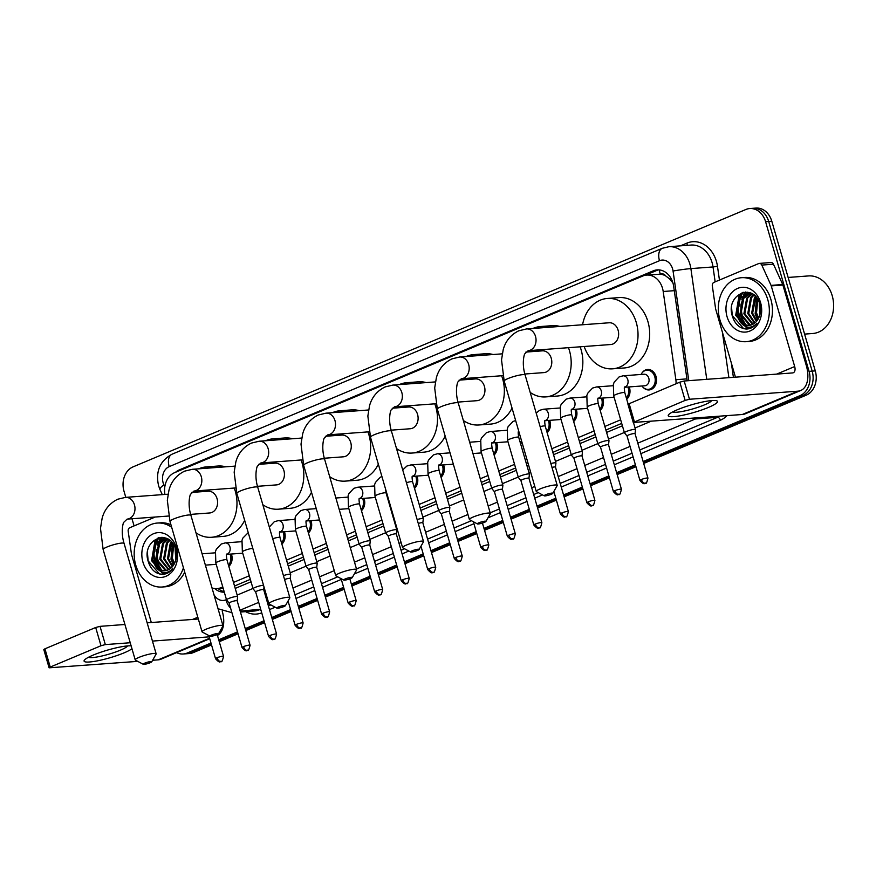<?xml version="1.0" encoding="UTF-8"?>
<svg xmlns="http://www.w3.org/2000/svg" width="876" height="876" viewBox="0 0 876 876"><rect width="100%" height="100%" fill="white"/><g stroke="black" fill="none" stroke-linecap="round" stroke-linejoin="round"><path stroke-width="1.31" d="M629.264 386.918A10.26 8.158 85.7 0 1 629.494 387.63A10.26 8.158 85.7 0 1 626.712 399.281M602.743 398.065A10.26 8.158 85.7 0 1 602.973 398.777A10.26 8.158 85.7 0 1 600.191 410.417M576.211 409.201A10.26 8.158 85.7 0 1 576.441 409.913A10.26 8.158 85.7 0 1 573.67 421.553M549.69 420.349A10.26 8.158 85.7 0 1 549.92 421.049A10.26 8.158 85.7 0 1 547.139 432.7M521.976 442.292A10.26 8.158 85.7 0 1 520.618 443.836M496.637 442.621A10.26 8.158 85.7 0 1 496.867 443.333A10.26 8.158 85.7 0 1 494.086 454.983M443.584 464.904A10.26 8.158 85.7 0 1 443.814 465.616A10.26 8.158 85.7 0 1 441.033 477.267M417.064 476.051A10.26 8.158 85.7 0 1 417.294 476.763A10.26 8.158 85.7 0 1 414.512 488.403M364.011 498.334A10.26 8.158 85.7 0 1 364.241 499.035A10.26 8.158 85.7 0 1 361.459 510.686M310.958 520.607A10.26 8.158 85.7 0 1 311.188 521.319A10.26 8.158 85.7 0 1 308.407 532.969M284.437 531.754A10.26 8.158 85.7 0 1 284.667 532.466A10.26 8.158 85.7 0 1 281.886 544.106M231.384 554.037A10.26 8.158 85.7 0 1 231.614 554.749A10.26 8.158 85.7 0 1 228.833 566.389M642.261 372.629A10.26 8.158 85.7 0 1 647.605 369.475A10.26 8.158 85.7 0 1 656.025 376.494A10.26 8.158 85.7 0 1 649.127 389.94A10.26 8.158 85.7 0 1 643.378 387.608M676.086 383.732A19.239 15.286 -94.3 0 0 675.856 379.702L663.198 291.5A19.239 15.286 -94.3 0 0 662.497 288.237A19.239 15.286 -94.3 0 0 646.707 275.075A19.239 15.286 -94.3 0 0 642.831 276.017L174.576 472.679A19.239 15.286 -94.3 0 0 164.929 494.436M672.91 282.893L669.505 278.809L665.738 275.951A6.417 5.092 -94.3 0 0 660.252 274.089A19.239 11.289 -112.8 0 1 659.354 269.918M660.252 274.089L660 274.199A19.239 15.286 85.7 0 1 665.738 275.951M234.538 586.022L250.339 579.375M287.58 563.739L303.392 557.092M314.112 552.592L327.405 547.018M347.641 538.51L356.444 534.809M367.164 530.308L382.976 523.673M393.685 519.172L394.244 518.942M420.217 508.036L436.029 501.39M446.738 496.889L461.083 490.867M481.329 482.369L489.071 479.106M499.791 474.606L515.603 467.97M526.312 463.47L527.921 462.791M552.844 452.334L568.655 445.687M579.365 441.186L595.176 434.551M605.896 430.05L621.708 423.404M660 274.199L646.707 275.075M212.003 587.927A19.239 15.286 -94.3 0 0 217.095 588.617A19.239 15.286 -94.3 0 0 220.971 587.676L222.778 586.92M233.487 582.42L249.299 575.784M286.54 560.136L302.351 553.501M313.06 549L326.354 543.416M346.6 534.918L355.404 531.217M366.113 526.717L381.925 520.081M392.645 515.581L393.204 515.34M419.166 504.434L434.978 497.798M445.698 493.298L460.042 487.275M480.278 478.767L488.031 475.515M498.751 471.014L514.551 464.379M525.271 459.878L526.881 459.199M551.792 448.731L567.604 442.095M578.324 437.595L594.136 430.948M604.845 426.448L620.657 419.812M687.2 380.786L673.655 286.299A19.239 15.286 -94.3 0 0 672.954 283.047A19.239 15.286 -94.3 0 0 657.153 269.885A19.239 15.286 -94.3 0 0 653.288 270.826L179.273 469.908A19.239 15.286 -94.3 0 0 175.507 472.295M645.24 275.283L656.398 270.596A19.239 15.286 85.7 0 1 658.719 269.874M155.304 561.976A25.656 20.378 85.7 0 1 155.118 544.883A25.656 20.378 85.7 0 0 155.304 561.976M155.775 542.781A25.656 20.378 85.7 0 1 158.085 537.919A25.656 20.378 85.7 0 0 155.775 542.781M739.443 316.641A25.656 20.378 85.7 0 1 739.256 299.537A25.656 20.378 85.7 0 0 739.443 316.641M739.913 297.446A25.656 20.378 85.7 0 1 742.224 292.584A25.656 20.378 85.7 0 0 739.913 297.446M125.783 497.349L123.987 491.162A19.239 15.286 85.7 0 1 133.042 466.875L745.914 209.474A19.239 15.286 85.7 0 1 749.779 208.543A19.239 15.286 85.7 0 1 765.58 221.694L809.063 371.358A19.239 15.286 85.7 0 1 799.996 395.645L643.137 461.532M134.072 525.907L132.002 518.756M210.985 643.039L187.136 653.058A19.239 15.286 85.7 0 1 183.259 653.989A19.239 15.286 85.7 0 1 176.602 652.631M635.396 464.784L616.605 472.679M608.864 475.92L590.085 483.815M582.343 487.067L563.553 494.951M555.822 498.203L537.032 506.098M529.29 509.35L510.5 517.234M502.769 520.486L483.979 528.381M476.237 531.622L457.458 539.517M449.716 542.77L430.926 550.654M423.185 553.906L404.405 561.801M396.664 565.053L377.874 572.937M370.132 576.189L351.353 584.084M343.611 587.336L324.821 595.22M317.09 598.472L298.3 606.367M290.558 609.608L271.768 617.503M264.037 620.755L245.247 628.639M237.506 631.892L218.726 639.787M749.779 208.543L755.999 208.072A19.239 15.286 85.7 0 1 771.8 221.234L815.282 370.898L812.172 371.128A19.239 15.286 85.7 0 1 803.106 395.415L643.411 462.484L803.106 395.415A19.239 15.286 85.7 0 0 812.172 371.128L768.69 221.464L812.172 371.128L809.063 371.358M752.889 208.302A19.239 15.286 85.7 0 1 768.69 221.464A19.239 15.286 85.7 0 0 752.889 208.302M211.543 644.944L193.344 652.587L190.234 652.817A19.239 15.286 85.7 0 1 186.369 653.759A19.239 15.286 85.7 0 0 190.234 652.817L211.258 643.991L190.234 652.817L187.136 653.058M635.669 465.736L616.89 473.631L635.669 465.736M609.148 476.883L590.358 484.767L609.148 476.883M582.617 488.02L563.837 495.915L582.617 488.02M556.096 499.167L537.306 507.051L556.096 499.167M529.575 510.303L510.785 518.198L529.575 510.303M503.043 521.439L484.253 529.334L503.043 521.439M476.522 532.586L457.732 540.47L476.522 532.586M449.99 543.722L431.211 551.617L449.99 543.722M423.469 554.869L404.679 562.753L423.469 554.869M396.938 566.005L378.158 573.9L396.938 566.005M370.417 577.153L351.626 585.037L370.417 577.153M343.885 588.289L325.105 596.184L343.885 588.289M317.364 599.425L298.574 607.32L317.364 599.425M290.843 610.572L272.053 618.456L290.843 610.572M264.311 621.708L245.521 629.603L264.311 621.708M237.79 632.855L219 640.739L237.79 632.855M158.403 561.746A25.656 20.378 85.7 0 1 157.625 547.303A25.656 20.378 85.7 0 0 158.403 561.746M158.37 544.138A25.656 20.378 85.7 0 1 159.651 540.623A25.656 20.378 85.7 0 0 158.37 544.138M160.22 539.43A25.656 20.378 85.7 0 1 161.403 537.349A25.656 20.378 85.7 0 0 160.22 539.43M742.552 316.411A25.656 20.378 85.7 0 1 741.764 301.957A25.656 20.378 85.7 0 0 742.552 316.411M742.509 298.804A25.656 20.378 85.7 0 1 743.801 295.278A25.656 20.378 85.7 0 0 742.509 298.804M744.359 294.095A25.656 20.378 85.7 0 1 745.542 292.015A25.656 20.378 85.7 0 0 744.359 294.095M235.228 588.398L251.04 581.763M288.281 566.115L304.082 559.479M314.802 554.979L328.095 549.394M348.33 540.897L357.134 537.196M367.854 532.696L383.666 526.06M394.375 521.559L394.934 521.319M420.907 510.412L436.719 503.777M447.428 499.276L461.772 493.243M482.019 484.746L489.772 481.493M500.481 476.993L516.293 470.346M527.013 465.846L528.622 465.178M553.533 454.71L569.345 448.074M580.065 443.574L595.866 436.927M606.586 432.426L622.398 425.791M214.73 588.562A19.239 15.286 -94.3 0 0 224.3 592.165M224.146 591.639A19.239 15.286 85.7 0 1 218.08 588.541M743.122 292.332A25.656 20.378 -94.3 0 0 741.118 296.263M740.57 297.73A25.656 20.378 -94.3 0 0 738.983 306.359M158.972 537.667A25.656 20.378 -94.3 0 0 156.979 541.598M156.432 543.065A25.656 20.378 -94.3 0 0 154.844 551.694M815.282 370.898A19.239 15.286 85.7 0 1 806.216 395.185L643.685 463.448M635.954 466.7L617.164 474.584M609.422 477.836L590.643 485.731M582.901 488.983L564.111 496.867M556.37 500.119L537.59 508.014M529.849 511.255L511.058 519.15M503.317 522.403L484.537 530.287M476.796 533.539L458.006 541.434M450.275 544.686L431.485 552.57M423.743 555.822L404.953 563.717M397.222 566.969L378.432 574.853M370.69 578.105L351.911 586M344.169 589.241L325.379 597.136M317.638 600.388L298.858 608.273M291.117 611.525L272.326 619.42M264.585 622.672L245.806 630.556M238.064 633.808L219.274 641.703M193.344 652.587A19.239 15.286 85.7 0 1 189.479 653.529L183.259 653.989M677.323 409.76A25.656 4.008 -16.2 0 1 716.25 400.66A25.656 4.008 -16.2 0 1 708.399 407.439A25.656 4.008 -16.2 0 1 679.743 415.837A25.656 4.008 -16.2 0 1 668.859 414.436A25.656 4.008 -16.2 0 1 677.323 409.76M672.68 411.906A20.531 3.208 163.8 0 0 704.479 404.865A20.531 3.208 163.8 0 0 711.673 400.584M735.457 377.184L715.714 309.228A3.208 2.551 -94.3 0 1 715.593 308.68L712.319 285.861A3.208 2.551 -94.3 0 1 713.951 282.357L758.715 263.556A3.208 2.551 -94.3 0 1 759.361 263.402L771.022 262.537A3.208 2.551 85.7 0 1 773.464 264.213L782.717 284.514A3.208 2.551 85.7 0 1 782.903 285.029L806.336 365.686A25.656 15.056 -112.8 0 1 800.73 390.499A25.656 15.056 -112.8 0 1 797.872 391.178L689.467 399.259L685.131 400.409L679.831 382.155L684.167 381.005L792.561 372.924A6.417 3.767 67.2 0 0 793.284 372.76A6.417 3.767 67.2 0 0 794.685 366.551L771.252 285.894A3.208 2.551 -94.3 0 0 771.055 285.39L761.802 265.078A3.208 2.551 -94.3 0 0 759.361 263.402M800.73 390.499L745.191 413.822A25.656 15.056 -112.8 0 1 742.322 414.501L633.249 422.473L685.131 400.409M633.249 422.473L627.939 404.219L679.831 382.155M788.126 277.451L808.504 275.929A28.864 22.929 85.7 0 1 832.2 295.661A28.864 22.929 85.7 0 1 812.797 333.493L804.595 334.106M719.886 319.751A32.073 25.481 85.7 0 1 741.446 277.714A32.073 25.481 85.7 0 1 767.77 299.636A32.073 25.481 85.7 0 1 746.21 341.684A32.073 25.481 85.7 0 1 719.886 319.751M741.446 277.714L744.556 277.484A32.073 25.481 85.7 0 1 770.88 299.406A32.073 25.481 85.7 0 1 749.319 341.443L746.21 341.684M746.253 329.048C750.425 328.938 753.973 327.076 756.875 323.441C751.148 328.905 745.607 328.456 740.264 322.083A16.031 12.735 85.7 0 0 748.903 325.401A16.031 12.735 85.7 0 0 758.145 319.083C760.653 314.615 761.189 309.655 759.777 304.213C754.094 281.919 725.722 294.161 732.139 315.393C734.592 323.802 739.3 328.358 746.253 329.048L747.064 329.015M760.587 302.658A22.447 17.838 85.7 0 1 750.02 330.986A22.447 17.838 85.7 0 1 727.069 316.74A22.447 17.838 85.7 0 1 737.647 288.401A22.447 17.838 85.7 0 1 760.587 302.658M750.469 293.394L743.779 298.311L740.965 314.046L750.13 324.755L751.148 324.974M749.987 293.329L742.804 298.387L740.001 314.112L749.166 324.821L750.666 325.105M752.385 293.898L747.666 298.015L744.852 313.75L753.097 324.153M751.958 293.712L746.691 298.092L743.888 313.827L752.615 324.405M754.028 295.081L751.542 297.73L748.739 313.466L755.002 322.861M753.601 294.741L750.579 297.807L747.765 313.542L754.532 323.233M755.868 296.865L752.626 313.17L756.875 320.945M755.397 296.351L754.455 297.511L751.652 313.247L756.415 321.503M757.839 299.625L756.514 312.885L758.693 318.065M757.335 298.804L755.539 312.962L758.244 318.908M759.415 303.074L759.996 314.517M751.29 293.296L748.027 293.307L738.917 298.672L736.114 314.407L740.264 322.083M748.52 293.274L739.892 298.596L737.088 314.331L746.253 325.04L749.177 325.368M752.166 293.767L748.027 293.307M759.996 305.056L760.379 312.502M756.612 297.785L755.134 313.882L757.652 319.882M742.651 292.453L738.983 296.197L735.709 315.327L746.998 328.347L749.024 328.708M759.251 302.614L759.897 314.9M756.897 298.179L755.616 313.849L757.915 319.466M747.086 292.069L744.907 293.986M744.337 294.621L743.352 295.88L740.078 315.01L745.804 324.908M743.308 292.288L739.464 296.165L736.19 315.294L747.48 328.314L749.265 328.653M731.602 307.947L732.303 315.59L743.593 328.599L747.305 328.993M545.77 494.699A4.489 0.701 163.8 0 0 544.27 495.838A4.489 0.701 163.8 0 0 551.212 494.294A4.489 0.701 163.8 0 0 552.778 493.374A4.489 0.701 163.8 0 0 550.566 493.276A4.489 0.701 163.8 0 0 545.77 494.699M544.27 495.838L536.462 491.677A10.906 1.708 -16.2 0 1 536.254 491.458A10.906 1.708 -16.2 0 1 540.12 488.907A10.906 1.708 -16.2 0 1 551.015 485.589A10.906 1.708 -16.2 0 1 557.202 485.37A10.906 1.708 -16.2 0 1 557.136 485.665L552.778 493.374M526.553 328.938A10.906 8.661 -94.3 0 1 535.51 336.384A10.906 8.661 -94.3 0 1 530.374 350.148A10.906 8.661 -94.3 0 1 528.173 350.685L610.78 344.52A10.906 8.661 -94.3 0 0 618.106 330.23A10.906 8.661 -94.3 0 0 609.148 322.773L526.553 328.938L518.844 330.778C507.719 336.11 504.324 345.374 503.185 349.765L501.532 359.916L504.193 381.093L536.254 491.458M582.573 324.755A35.281 28.021 85.7 0 1 607.342 298.464A35.281 28.021 85.7 0 1 636.294 322.587A35.281 28.021 85.7 0 1 612.587 368.829A35.281 28.021 85.7 0 1 584.193 346.502M607.342 298.464L618.993 297.599A35.281 28.021 85.7 0 1 647.955 321.722A35.281 28.021 85.7 0 1 624.249 367.964L612.587 368.829M478.931 522.775A4.489 0.701 163.8 0 0 477.42 523.914A4.489 0.701 163.8 0 0 484.373 522.37A4.489 0.701 163.8 0 0 485.939 521.439A4.489 0.701 163.8 0 0 483.727 521.351A4.489 0.701 163.8 0 0 478.931 522.775M477.42 523.914L469.624 519.753A10.906 1.708 -16.2 0 1 469.416 519.534A10.906 1.708 -16.2 0 1 473.281 516.982A10.906 1.708 -16.2 0 1 484.176 513.654A10.906 1.708 -16.2 0 1 490.352 513.445A10.906 1.708 -16.2 0 1 490.297 513.741L485.939 521.439M524.855 374.019L543.93 372.596A10.906 8.661 -94.3 0 0 551.267 358.306A10.906 8.661 -94.3 0 0 542.31 350.849L525.885 352.075M532.947 328.456A35.281 28.021 85.7 0 1 540.503 326.54A35.281 28.021 85.7 0 1 548.256 327.317M568.469 347.673A35.281 28.021 85.7 0 1 569.455 350.663A35.281 28.021 85.7 0 1 545.748 396.905A35.281 28.021 85.7 0 1 530.188 392.426M540.503 326.54L552.154 325.675A35.281 28.021 85.7 0 1 559.917 326.441M580.12 346.808A35.281 28.021 85.7 0 1 581.117 349.787A35.281 28.021 85.7 0 1 557.399 396.029L545.748 396.905M412.092 550.851A4.489 0.701 163.8 0 0 410.581 551.99A4.489 0.701 163.8 0 0 417.534 550.446A4.489 0.701 163.8 0 0 419.1 549.515A4.489 0.701 163.8 0 0 416.888 549.416A4.489 0.701 163.8 0 0 412.092 550.851M410.581 551.99L402.774 547.828A10.906 1.708 -16.2 0 1 402.577 547.61A10.906 1.708 -16.2 0 1 406.442 545.058A10.906 1.708 -16.2 0 1 417.337 541.729A10.906 1.708 -16.2 0 1 423.513 541.521A10.906 1.708 -16.2 0 1 423.458 541.817L419.1 549.515M458.017 402.095L477.091 400.671A10.906 8.661 -94.3 0 0 484.417 386.371A10.906 8.661 -94.3 0 0 475.471 378.925L459.046 380.14M466.098 356.532A35.281 28.021 85.7 0 1 473.664 354.616A35.281 28.021 85.7 0 1 481.417 355.393M501.63 375.749A35.281 28.021 85.7 0 1 502.616 378.739A35.281 28.021 85.7 0 1 478.909 424.98A35.281 28.021 85.7 0 1 463.349 420.502M473.664 354.616L485.315 353.74A35.281 28.021 85.7 0 1 493.068 354.517M512.022 408.052A35.281 28.021 85.7 0 1 490.56 424.104L478.909 424.98M345.254 578.927A4.489 0.701 163.8 0 0 343.742 580.065A4.489 0.701 163.8 0 0 350.685 578.521A4.489 0.701 163.8 0 0 352.261 577.591A4.489 0.701 163.8 0 0 350.039 577.492A4.489 0.701 163.8 0 0 345.254 578.927M343.742 580.065L335.935 575.893A10.906 1.708 -16.2 0 1 335.727 575.674A10.906 1.708 -16.2 0 1 339.592 573.123A10.906 1.708 -16.2 0 1 350.499 569.805A10.906 1.708 -16.2 0 1 356.674 569.597A10.906 1.708 -16.2 0 1 356.62 569.893L352.261 577.591M391.178 430.16L410.253 428.747A10.906 8.661 -94.3 0 0 417.578 414.447A10.906 8.661 -94.3 0 0 408.632 406.99L392.207 408.216M399.259 384.608A35.281 28.021 85.7 0 1 406.814 382.692A35.281 28.021 85.7 0 1 414.578 383.458M434.792 403.825A35.281 28.021 85.7 0 1 435.777 406.803A35.281 28.021 85.7 0 1 412.059 453.045A35.281 28.021 85.7 0 1 396.51 448.567M406.814 382.692L418.476 381.816A35.281 28.021 85.7 0 1 426.229 382.593M445.183 436.128A35.281 28.021 85.7 0 1 423.721 452.18L412.059 453.045M278.404 606.991A4.489 0.701 163.8 0 0 276.904 608.141A4.489 0.701 163.8 0 0 283.846 606.586A4.489 0.701 163.8 0 0 285.412 605.666A4.489 0.701 163.8 0 0 283.2 605.568A4.489 0.701 163.8 0 0 278.404 606.991M276.904 608.141L269.096 603.969A10.906 1.708 -16.2 0 1 268.888 603.75A10.906 1.708 -16.2 0 1 272.754 601.199A10.906 1.708 -16.2 0 1 283.649 597.881A10.906 1.708 -16.2 0 1 289.836 597.662A10.906 1.708 -16.2 0 1 289.781 597.958L285.412 605.666M324.328 458.236L343.414 456.812A10.906 8.661 -94.3 0 0 350.739 442.522A10.906 8.661 -94.3 0 0 341.793 435.065L325.357 436.292M332.42 412.673A35.281 28.021 85.7 0 1 339.976 410.756A35.281 28.021 85.7 0 1 347.739 411.534M367.942 431.901A35.281 28.021 85.7 0 1 368.938 434.879A35.281 28.021 85.7 0 1 345.221 481.121A35.281 28.021 85.7 0 1 329.672 476.643M339.976 410.756L351.637 409.891A35.281 28.021 85.7 0 1 359.39 410.669M378.344 464.203A35.281 28.021 85.7 0 1 356.882 480.256L345.221 481.121M211.565 635.067A4.489 0.701 163.8 0 0 210.065 636.206A4.489 0.701 163.8 0 0 217.007 634.662A4.489 0.701 163.8 0 0 218.573 633.731A4.489 0.701 163.8 0 0 216.361 633.644A4.489 0.701 163.8 0 0 211.565 635.067M210.065 636.206L202.257 632.045A10.906 1.708 -16.2 0 1 202.049 631.826A10.906 1.708 -16.2 0 1 205.915 629.275A10.906 1.708 -16.2 0 1 216.81 625.946A10.906 1.708 -16.2 0 1 222.986 625.738A10.906 1.708 -16.2 0 1 222.931 626.033L218.573 633.731M257.489 486.311L276.575 484.888A10.906 8.661 -94.3 0 0 283.901 470.598A10.906 8.661 -94.3 0 0 274.944 463.141L258.519 464.368M265.581 440.748A35.281 28.021 85.7 0 1 273.137 438.832A35.281 28.021 85.7 0 1 280.889 439.61M301.103 459.966A35.281 28.021 85.7 0 1 302.089 462.955A35.281 28.021 85.7 0 1 278.382 509.197A35.281 28.021 85.7 0 1 262.833 504.718M273.137 438.832L284.788 437.967A35.281 28.021 85.7 0 1 292.551 438.734M311.495 492.279A35.281 28.021 85.7 0 1 290.033 508.321L278.382 509.197M144.726 663.143A4.489 0.701 163.8 0 0 143.215 664.282A4.489 0.701 163.8 0 0 150.168 662.738A4.489 0.701 163.8 0 0 151.734 661.807A4.489 0.701 163.8 0 0 149.522 661.708A4.489 0.701 163.8 0 0 144.726 663.143M143.215 664.282L135.419 660.121A10.906 1.708 -16.2 0 1 135.211 659.902A10.906 1.708 -16.2 0 1 139.076 657.35A10.906 1.708 -16.2 0 1 149.971 654.022A10.906 1.708 -16.2 0 1 156.147 653.814A10.906 1.708 -16.2 0 1 156.092 654.109L151.734 661.807M190.65 514.387L209.725 512.964A10.906 8.661 -94.3 0 0 217.062 498.663A10.906 8.661 -94.3 0 0 208.105 491.217L191.68 492.432M198.743 468.824A35.281 28.021 85.7 0 1 206.298 466.908A35.281 28.021 85.7 0 1 214.051 467.685M234.264 488.041A35.281 28.021 85.7 0 1 235.25 491.031A35.281 28.021 85.7 0 1 211.543 537.273A35.281 28.021 85.7 0 1 195.983 532.794M206.298 466.908L217.949 466.032A35.281 28.021 85.7 0 1 225.712 466.809M244.656 520.355A35.281 28.021 85.7 0 1 223.194 536.397L211.543 537.273M624.391 387.181L624.697 386.951C624.139 386.831 624.183 388.747 624.807 392.7A5.771 0.898 163.8 0 0 623.57 392.503A5.771 0.898 163.8 0 0 615.5 394.682A5.771 0.898 163.8 0 0 613.715 395.919L613.364 384.334L614.185 382.144L619.113 376.921L623.066 375.804L644.046 374.238A5.771 4.588 85.7 0 1 648.788 378.191A5.771 4.588 85.7 0 1 644.911 385.758L624.544 387.269M635.527 429.634A5.771 0.898 163.8 0 0 635.516 429.569A5.771 0.898 163.8 0 0 634.279 429.371A5.771 0.898 163.8 0 0 628.004 430.861A5.771 0.898 163.8 0 0 624.435 432.788A5.771 0.898 163.8 0 0 624.457 432.843L627.041 436.018A4.172 0.646 163.8 0 1 627.03 435.996A4.172 0.646 163.8 0 1 628.508 435.022A4.172 0.646 163.8 0 1 634.147 433.521A4.172 0.646 163.8 0 1 635.034 433.664L635.527 429.634M641.057 374.468A9.625 7.643 85.7 0 1 646.871 370.176A9.625 7.643 85.7 0 1 654.766 376.746A9.625 7.643 85.7 0 1 648.306 389.36A9.625 7.643 85.7 0 1 641.922 385.977M635.045 433.708A4.172 0.646 163.8 0 0 635.034 433.664L647.955 478.143A4.172 0.646 163.8 0 0 645.601 478.219A4.172 0.646 163.8 0 0 641.429 479.49A4.172 0.646 163.8 0 0 639.951 480.464L627.03 435.996M621.434 489.279C620.35 493.714 619.551 495.389 619.047 494.294A4.172 2.442 67.2 0 1 618.576 494.403A4.172 2.442 -112.8 0 1 614.908 490.637A4.172 0.646 163.8 0 1 619.069 489.366A4.172 0.646 163.8 0 1 621.434 489.279L608.513 444.811A4.172 0.646 163.8 0 1 608.513 444.855L608.995 440.77A5.771 0.898 163.8 0 0 608.995 440.716A5.771 0.898 163.8 0 0 607.758 440.508A5.771 0.898 163.8 0 0 601.473 442.008A5.771 0.898 163.8 0 0 597.903 443.935A5.771 0.898 163.8 0 0 597.936 443.99L600.509 447.154A4.172 0.646 163.8 0 0 600.531 447.176M627.95 387.017A9.625 7.643 85.7 0 1 628.245 387.893A9.625 7.643 85.7 0 1 626.362 398.065M608.513 444.811A4.172 0.646 163.8 0 0 607.626 444.669A4.172 0.646 163.8 0 0 601.987 446.158A4.172 0.646 163.8 0 0 600.509 447.132L613.43 491.611C618.708 497.612 618.171 493.308 619.047 494.294M582.474 451.906A5.771 0.898 163.8 0 0 582.463 451.852A5.771 0.898 163.8 0 0 581.237 451.655A5.771 0.898 163.8 0 0 574.952 453.144A5.771 0.898 163.8 0 0 571.382 455.071A5.771 0.898 163.8 0 0 571.404 455.126L573.988 458.301A4.172 0.646 163.8 0 1 573.977 458.279A4.172 0.646 163.8 0 1 575.455 457.305A4.172 0.646 163.8 0 1 581.095 455.805A4.172 0.646 163.8 0 1 581.982 455.947L582.474 451.906M601.429 398.164A9.625 7.643 85.7 0 1 601.713 399.029A9.625 7.643 85.7 0 1 599.841 409.201M581.992 455.991A4.172 0.646 163.8 0 0 581.982 455.947L594.913 500.426A4.172 0.646 163.8 0 0 592.548 500.503A4.172 0.646 163.8 0 0 588.376 501.773A4.172 0.646 163.8 0 0 586.898 502.747L573.977 458.279M555.472 467.105L555.942 463.054A5.771 0.898 163.8 0 0 555.942 462.988A5.771 0.898 163.8 0 0 554.705 462.791A5.771 0.898 163.8 0 0 550.851 463.535M574.897 409.3A9.625 7.643 85.7 0 1 575.193 410.176A9.625 7.643 85.7 0 1 573.309 420.349M555.461 467.138A4.172 0.646 163.8 0 0 555.461 467.094A4.172 0.646 163.8 0 0 554.574 466.941A4.172 0.646 163.8 0 0 551.99 467.434M529.422 474.19A5.771 0.898 163.8 0 0 529.411 474.135A5.771 0.898 163.8 0 0 528.184 473.938A5.771 0.898 163.8 0 0 521.899 475.427A5.771 0.898 163.8 0 0 518.329 477.354A5.771 0.898 163.8 0 0 518.351 477.409L520.935 480.574A4.172 0.646 163.8 0 1 520.924 480.552A4.172 0.646 163.8 0 1 522.403 479.577A4.172 0.646 163.8 0 1 528.042 478.088A4.172 0.646 163.8 0 1 528.94 478.23L529.422 474.19M548.376 420.447A9.625 7.643 85.7 0 1 548.661 421.312A9.625 7.643 85.7 0 1 546.788 431.485M528.94 478.274A4.172 0.646 163.8 0 0 528.94 478.23L541.861 522.709A4.172 0.646 163.8 0 0 539.496 522.786A4.172 0.646 163.8 0 0 535.324 524.056A4.172 0.646 163.8 0 0 533.845 525.031L520.924 480.552M502.419 489.388L502.89 485.337A5.771 0.898 163.8 0 0 502.89 485.271A5.771 0.898 163.8 0 0 501.652 485.074A5.771 0.898 163.8 0 0 495.367 486.563A5.771 0.898 163.8 0 0 491.797 488.49A5.771 0.898 163.8 0 0 491.83 488.545L494.403 491.721A4.172 0.646 163.8 0 0 494.425 491.732M502.408 489.41A4.172 0.646 163.8 0 0 502.408 489.366A4.172 0.646 163.8 0 0 501.521 489.224A4.172 0.646 163.8 0 0 495.882 490.724A4.172 0.646 163.8 0 0 494.403 491.699L507.324 536.178C512.602 542.167 512.066 537.864 512.942 538.85A4.172 2.442 67.2 0 1 512.471 538.959A4.172 2.442 -112.8 0 1 508.803 535.192A4.172 0.646 163.8 0 0 507.324 536.178M521.516 440.716A9.625 7.643 85.7 0 1 520.256 442.621M495.323 442.719A9.625 7.643 85.7 0 1 495.608 443.595A9.625 7.643 85.7 0 1 493.735 453.768M462.276 556.129C461.192 560.563 460.393 562.228 459.889 561.133A4.172 2.442 67.2 0 1 459.429 561.242A4.172 2.442 -112.8 0 1 455.75 557.475A4.172 0.646 163.8 0 1 459.922 556.205A4.172 0.646 163.8 0 1 462.276 556.129L449.355 511.65A4.172 0.646 163.8 0 1 449.366 511.693L449.837 507.62A5.771 0.898 163.8 0 0 449.837 507.554A5.771 0.898 163.8 0 0 448.6 507.357A5.771 0.898 163.8 0 0 442.325 508.846A5.771 0.898 163.8 0 0 438.756 510.774A5.771 0.898 163.8 0 0 438.777 510.828L441.362 514.004A4.172 0.646 163.8 0 0 441.373 514.015M449.355 511.65A4.172 0.646 163.8 0 0 448.468 511.507A4.172 0.646 163.8 0 0 442.829 513.007A4.172 0.646 163.8 0 0 441.351 513.982L454.272 558.45C459.55 564.451 459.013 560.147 459.889 561.133M422.834 522.841A4.172 0.646 163.8 0 0 422.834 522.797L423.316 518.756A5.771 0.898 163.8 0 0 423.316 518.691A5.771 0.898 163.8 0 0 422.079 518.493A5.771 0.898 163.8 0 0 417.129 519.556M442.27 465.003A9.625 7.643 85.7 0 1 442.566 465.879A9.625 7.643 85.7 0 1 440.683 476.051M435.755 567.265C434.671 571.7 433.872 573.364 433.368 572.28A4.172 2.442 67.2 0 1 432.897 572.389A4.172 2.442 -112.8 0 1 429.229 568.623A4.172 0.646 163.8 0 1 433.39 567.352A4.172 0.646 163.8 0 1 435.755 567.265L422.834 522.797A4.172 0.646 163.8 0 0 421.936 522.654A4.172 0.646 163.8 0 0 418.268 523.443M409.223 578.412C408.139 582.836 407.34 584.511 406.836 583.416A4.172 2.442 67.2 0 1 406.376 583.525A4.172 2.442 -112.8 0 1 402.697 579.759A4.172 0.646 163.8 0 1 406.869 578.488A4.172 0.646 163.8 0 1 409.223 578.412L396.302 533.933A4.172 0.646 163.8 0 1 396.313 533.977L396.795 529.892A5.771 0.898 163.8 0 0 396.784 529.838A5.771 0.898 163.8 0 0 395.547 529.641A5.771 0.898 163.8 0 0 389.272 531.13A5.771 0.898 163.8 0 0 385.703 533.057A5.771 0.898 163.8 0 0 385.725 533.112L388.309 536.276A4.172 0.646 163.8 0 0 388.32 536.298M415.75 476.15A9.625 7.643 85.7 0 1 416.034 477.015A9.625 7.643 85.7 0 1 414.162 487.187M396.302 533.933A4.172 0.646 163.8 0 0 395.415 533.791A4.172 0.646 163.8 0 0 389.776 535.291A4.172 0.646 163.8 0 0 388.298 536.265L401.219 580.733C406.497 586.734 405.96 582.43 406.836 583.416M370.263 541.039A5.771 0.898 163.8 0 0 370.263 540.974A5.771 0.898 163.8 0 0 369.026 540.777A5.771 0.898 163.8 0 0 362.741 542.266A5.771 0.898 163.8 0 0 359.171 544.193A5.771 0.898 163.8 0 0 359.204 544.248L361.777 547.423A4.172 0.646 163.8 0 1 361.777 547.401A4.172 0.646 163.8 0 1 363.255 546.427A4.172 0.646 163.8 0 1 368.895 544.927A4.172 0.646 163.8 0 1 369.781 545.08L370.263 541.039M369.781 545.124A4.172 0.646 163.8 0 0 369.781 545.08L382.702 589.548A4.172 0.646 163.8 0 0 380.337 589.636A4.172 0.646 163.8 0 0 376.176 590.906A4.172 0.646 163.8 0 0 374.698 591.88L361.777 547.401M388.09 497.754A9.625 7.643 85.7 0 1 387.63 498.334M362.697 498.422A9.625 7.643 85.7 0 1 362.982 499.298A9.625 7.643 85.7 0 1 361.109 509.471M317.211 563.323A5.771 0.898 163.8 0 0 317.211 563.257A5.771 0.898 163.8 0 0 315.973 563.06A5.771 0.898 163.8 0 0 309.688 564.549A5.771 0.898 163.8 0 0 306.118 566.476A5.771 0.898 163.8 0 0 306.151 566.531L308.724 569.707A4.172 0.646 163.8 0 1 308.724 569.685A4.172 0.646 163.8 0 1 310.203 568.71A4.172 0.646 163.8 0 1 315.842 567.21A4.172 0.646 163.8 0 1 316.729 567.352A4.172 0.646 163.8 0 0 316.729 567.352L317.211 563.323M303.129 622.967C302.034 627.402 301.245 629.077 300.731 627.982A4.172 2.442 67.2 0 1 300.271 628.092A4.172 2.442 -112.8 0 1 296.592 624.325A4.172 0.646 163.8 0 1 300.764 623.055A4.172 0.646 163.8 0 1 303.129 622.967L290.208 578.499A4.172 0.646 163.8 0 1 290.208 578.543L290.69 574.459A5.771 0.898 163.8 0 0 290.679 574.404A5.771 0.898 163.8 0 0 289.452 574.196A5.771 0.898 163.8 0 0 283.419 575.609M309.644 520.705A9.625 7.643 85.7 0 1 309.929 521.581A9.625 7.643 85.7 0 1 308.056 531.754M290.208 578.499A4.172 0.646 163.8 0 0 289.31 578.357A4.172 0.646 163.8 0 0 284.558 579.507M263.534 585.321A5.771 0.898 163.8 0 0 262.92 585.343A5.771 0.898 163.8 0 0 256.635 586.832A5.771 0.898 163.8 0 0 253.065 588.76A5.771 0.898 163.8 0 0 253.098 588.814L255.672 591.99A4.172 0.646 163.8 0 1 255.672 591.968A4.172 0.646 163.8 0 1 257.15 590.993A4.172 0.646 163.8 0 1 262.789 589.493A4.172 0.646 163.8 0 1 263.676 589.636A4.172 0.646 163.8 0 0 263.676 589.636L264.005 586.942M283.112 531.852A9.625 7.643 85.7 0 1 283.408 532.717A9.625 7.643 85.7 0 1 281.525 542.89M250.076 645.251C248.981 649.685 248.193 651.35 247.689 650.266A4.172 2.442 67.2 0 1 247.218 650.375A4.172 2.442 -112.8 0 1 243.539 646.608A4.172 0.646 163.8 0 1 247.711 645.338A4.172 0.646 163.8 0 1 250.076 645.251L237.155 600.783A4.172 0.646 163.8 0 1 237.155 600.827L237.637 596.742A5.771 0.898 163.8 0 0 237.626 596.676A5.771 0.898 163.8 0 0 236.4 596.479A5.771 0.898 163.8 0 0 230.114 597.969A5.771 0.898 163.8 0 0 226.545 599.907A5.771 0.898 163.8 0 0 226.577 599.95L229.151 603.126A4.172 0.646 163.8 0 0 229.162 603.148M237.155 600.783A4.172 0.646 163.8 0 0 236.257 600.64A4.172 0.646 163.8 0 0 230.618 602.13A4.172 0.646 163.8 0 0 229.14 603.104L242.061 647.583C247.35 653.584 246.813 649.269 247.689 650.266M230.059 554.136A9.625 7.643 85.7 0 1 230.355 555.001A9.625 7.643 85.7 0 1 228.483 565.173M131.969 648.755A25.656 4.008 -16.2 0 1 124.261 652.784A25.656 4.008 -16.2 0 1 95.604 661.183A25.656 4.008 -16.2 0 1 84.72 659.77A25.656 4.008 -16.2 0 1 93.174 655.095A25.656 4.008 -16.2 0 1 131.126 645.864M88.542 657.252A20.531 3.208 163.8 0 0 120.33 650.2A20.531 3.208 163.8 0 0 127.524 645.919M151.307 622.518L131.564 554.563A3.208 2.551 -94.3 0 1 131.455 554.015L128.181 531.206A3.208 2.551 -94.3 0 1 129.801 527.702L155.216 517.026M222.208 611.043A25.656 15.056 -112.8 0 1 217.456 635.418M209.725 638.713L161.053 659.157A25.656 15.056 -112.8 0 1 158.184 659.847L152.61 660.263M209.189 636.852L152.457 641.09M130.228 642.743L105.328 644.594L100.992 645.743L95.692 627.501L100.028 626.351L124.918 624.489M50.239 667.063L49.1 667.819L43.8 649.565L44.939 648.809L50.239 667.063L100.992 645.743M49.1 667.819L137.751 661.369M44.939 648.809L95.692 627.501M147.146 622.836L198.326 619.014M183.434 567.768A32.073 25.481 85.7 0 1 162.071 587.019A32.073 25.481 85.7 0 1 135.747 565.086A32.073 25.481 85.7 0 1 157.308 523.049A32.073 25.481 85.7 0 1 171.674 527.286M157.308 523.049L160.407 522.819A32.073 25.481 85.7 0 1 170.962 524.823M162.115 574.393C166.287 574.284 169.824 572.411 172.736 568.787C167.009 574.251 161.469 573.791 156.125 567.418A16.031 12.735 85.7 0 0 164.765 570.736A16.031 12.735 85.7 0 0 173.995 564.418C176.503 559.95 177.051 555.001 175.627 549.548C169.955 527.253 141.584 539.506 148 560.728C150.453 569.148 155.151 573.692 162.115 574.393L162.925 574.36M176.448 547.993A22.447 17.838 85.7 0 1 165.871 576.331A22.447 17.838 85.7 0 1 142.93 562.074A22.447 17.838 85.7 0 1 153.497 533.736A22.447 17.838 85.7 0 1 176.448 547.993M166.331 538.729L159.629 543.646L156.826 559.381L165.991 570.09L167.009 570.309M165.838 538.663L158.666 543.722L155.862 559.457L165.016 570.167L166.517 570.451M168.247 539.233L163.516 543.361L160.713 559.096L168.948 569.499M167.82 539.047L162.553 543.427L159.739 559.162L168.466 569.739M169.889 540.415L167.404 543.065L164.6 558.8L170.864 568.206M169.451 540.076L166.429 543.142L163.626 558.877L170.382 568.579M171.729 542.211L168.488 558.516L172.736 566.29M171.247 541.697L170.316 542.846L167.513 558.581L172.265 566.838M173.689 544.96L172.364 558.22L174.554 563.41M173.185 544.138L171.4 558.297L174.105 564.253M175.277 548.409L175.846 559.852M167.141 538.63L163.889 538.641L154.778 544.007L151.975 559.742L156.125 567.418M164.37 538.62L155.753 543.941L152.939 559.676L162.104 570.375L165.038 570.714M168.028 539.101L163.889 538.641M175.846 550.391L176.229 557.848M184.716 572.148A32.073 25.481 85.7 0 1 165.181 586.789L162.071 587.019M172.473 543.12L170.995 559.216L173.514 565.217M162.564 537.371L160.034 539.627M159.279 540.514L155.446 560.377L160.79 569.915M164.535 572.565L166.823 573.419M158.501 537.787L154.844 541.543L151.57 560.673L162.859 573.681L164.874 574.054M175.112 547.949L175.748 560.235M172.758 543.514L171.477 559.184L173.776 564.812M162.947 537.415L160.768 539.331M160.198 539.966L159.213 541.215L155.939 560.344L161.666 570.243M159.169 537.623L155.326 541.499L152.052 560.629L163.341 573.649L165.126 573.988M147.464 553.282L148.164 560.925L159.454 573.933L163.155 574.338M674.279 290.668L663.198 291.5M669.505 278.809A19.239 0.996 -8.2 0 1 671.104 278.546M686.937 378.881L675.856 379.702M222.953 587.533L220.971 587.676M656.398 270.596L653.288 270.826M688.788 380.666L673.064 271.034A12.833 10.194 -94.3 0 0 672.593 268.855A12.833 10.194 -94.3 0 0 659.486 260.709L169.188 466.634A12.833 10.194 -94.3 0 0 163.144 482.829A12.833 10.194 -94.3 0 0 163.911 484.877L164.808 486.87M668.881 246.714A25.656 20.378 85.7 0 1 689.938 264.256A25.656 20.378 85.7 0 1 690.879 268.603L713.02 266.95A25.656 20.378 -94.3 0 0 712.089 262.603A25.656 20.378 -94.3 0 0 691.033 245.061L668.881 246.714L662.289 248.302A12.833 7.534 67.2 0 0 659.486 260.709M662.289 248.302L171.992 454.228C159.881 460.962 155.413 471.485 158.6 485.83L160.001 489.618A12.833 3.285 -24.5 0 1 163.911 484.877M680.433 245.849L686.926 243.123A3.208 1.883 -112.8 0 1 686.959 245.368M686.926 243.123A28.864 22.929 85.7 0 1 716.426 261.453A28.864 22.929 85.7 0 1 717.477 266.348L719.448 280.057M731.351 363.047L733.398 377.337M727.102 415.64A28.864 22.929 85.7 0 1 720.379 420.217L640.838 453.626M633.096 456.878L614.306 464.762M606.575 468.014L587.785 475.909M580.043 479.15L561.264 487.045M542.529 494.918L534.732 498.181M526.991 501.433L508.211 509.328M500.47 512.58L487.998 517.815M473.938 523.717L455.159 531.612M447.417 534.864L428.627 542.748M408.84 551.059L402.106 553.895M394.364 557.136L375.574 565.031M367.843 568.283L354.309 573.966M341.311 579.419L322.532 587.314M314.791 590.566L296 598.45M288.259 601.702L287.47 602.042M275.163 607.21L269.479 609.597M261.738 612.839A28.864 22.929 85.7 0 1 245.641 611.656M799.996 395.645L806.216 395.185M765.58 221.694L771.8 221.234M697.635 417.841A25.656 20.378 85.7 0 1 695.402 418.969L717.553 417.315A25.656 20.378 -94.3 0 0 719.787 416.188M673.064 271.034A12.833 0.668 -8.2 0 1 690.879 268.603L706.757 379.319M728.898 377.676L722.382 332.179M715.155 281.853L713.02 266.95L717.477 266.348M240.177 611.196L260.676 609.203M240.429 612.039L254.171 611.021A25.656 20.378 -94.3 0 0 259.34 609.773A3.208 1.883 -112.8 0 1 261.125 610.725M692.128 418.246A12.833 7.534 67.2 0 0 695.402 418.969L637.794 443.168M630.063 446.421L611.273 454.305M603.531 457.557L584.752 465.452M577.01 468.693L558.22 476.588M534.787 486.432L531.699 487.724M523.957 490.976L505.167 498.871M497.426 502.123L488.195 506M467.948 514.497L452.115 521.154M444.384 524.406L425.594 532.29M401.109 542.572L399.062 543.438M391.331 546.679L372.541 554.574M364.799 557.826L354.506 562.151M334.271 570.648L319.488 576.857M311.746 580.109L292.967 587.993M267.432 598.724L266.435 599.14M258.694 602.381L239.914 610.276M268.417 605.951L270.881 604.922M294.938 594.815L313.728 586.92M321.47 583.668L337.72 576.846M356.488 568.962L366.781 564.637M374.523 561.396L393.313 553.501M401.044 550.248L404.559 548.77M427.576 539.112L446.355 531.217M454.096 527.965L471.397 520.705M490.177 512.821L499.408 508.934M507.149 505.682L525.939 497.798M533.681 494.546L538.236 492.63M560.202 483.41L578.992 475.515M586.723 472.263L605.513 464.379M613.255 461.126L632.045 453.231M639.776 449.979L717.553 417.315A3.208 1.883 -112.8 0 1 720.379 420.217M213.919 594.53A12.833 10.194 -94.3 0 0 225.888 599.83L226.457 599.589M237.166 595.089L252.978 588.453M290.219 572.805L306.031 566.17M316.751 561.669L330.044 556.085M350.28 547.588L359.083 543.886M369.803 539.386L385.604 532.75M396.324 528.25L396.883 528.009M422.845 517.103L438.657 510.467M449.377 505.967L463.722 499.944M483.957 491.436L491.71 488.184M502.43 483.683L518.242 477.048M528.951 472.547L530.56 471.868M555.483 461.4L571.283 454.764M582.003 450.264L597.815 443.617M608.535 439.117L624.336 432.481M635.056 427.981L650.912 421.323M225.888 599.83A12.833 7.534 67.2 0 0 230.64 608.24M171.992 454.228A12.833 7.534 67.2 0 0 169.188 466.634M181.595 469.733L179.273 469.908M742.322 414.501L797.872 391.178M629.077 403.475L634.377 421.728M776.683 374.107L794.685 366.551M782.903 285.029L771.252 285.894M684.167 381.005L689.467 399.259M771.055 285.39L782.717 284.514M773.464 264.213L761.802 265.078M742.158 316.433A25.656 20.378 85.7 0 1 741.096 303.939M741.83 299.888A25.656 20.378 85.7 0 1 742.903 296.526M743.801 294.467A25.656 20.378 85.7 0 1 745.158 292.026M528.173 350.685L524.855 353.827C524.308 353.685 521.548 363.485 525.129 375.005A10.906 1.708 163.8 0 0 518.953 375.224A10.906 1.708 163.8 0 0 508.058 378.541A10.906 1.708 163.8 0 0 504.193 381.093M502.835 375.662L461.334 378.75A10.906 8.661 -94.3 0 0 463.535 378.224A10.906 8.661 -94.3 0 0 468.66 364.46A10.906 8.661 -94.3 0 0 459.714 357.003L452.005 358.853C440.88 364.186 437.485 373.45 436.347 377.841L434.693 387.991L437.343 409.169L469.416 519.534M461.334 378.75L458.017 381.892C457.469 381.761 454.699 391.561 458.29 403.08A10.906 1.708 163.8 0 0 452.115 403.288A10.906 1.708 163.8 0 0 441.219 406.617A10.906 1.708 163.8 0 0 437.343 409.169M435.996 403.737L394.496 406.825A10.906 8.661 -94.3 0 0 396.686 406.3A10.906 8.661 -94.3 0 0 401.821 392.536A10.906 8.661 -94.3 0 0 392.875 385.079L385.166 386.918C374.041 392.262 370.647 401.526 369.497 405.916L367.854 416.056L370.504 437.233L402.577 547.61M394.496 406.825L391.178 409.968C390.63 409.837 387.86 419.626 391.452 431.156A10.906 1.708 163.8 0 0 385.276 431.364A10.906 1.708 163.8 0 0 374.37 434.693A10.906 1.708 163.8 0 0 370.504 437.233M369.157 431.802L327.657 434.901A10.906 8.661 -94.3 0 0 329.847 434.365A10.906 8.661 -94.3 0 0 334.982 420.611A10.906 8.661 -94.3 0 0 326.036 413.154L318.327 414.994C307.191 420.338 303.808 429.601 302.658 433.981L301.005 444.132L303.665 465.309L335.727 575.674M327.657 434.901L324.339 438.044C323.791 437.901 321.021 447.702 324.613 459.232A10.906 1.708 163.8 0 0 318.426 459.44A10.906 1.708 163.8 0 0 307.531 462.758A10.906 1.708 163.8 0 0 303.665 465.309M302.308 459.878L260.818 462.977A10.906 8.661 -94.3 0 0 263.008 462.44A10.906 8.661 -94.3 0 0 268.144 448.676A10.906 8.661 -94.3 0 0 259.186 441.23L251.478 443.07C240.352 448.402 236.958 457.666 235.819 462.057L234.166 472.208L236.827 493.385L268.888 603.75M260.818 462.977L257.5 466.12C256.942 465.977 254.182 475.777 257.763 487.297A10.906 1.708 163.8 0 0 251.587 487.516A10.906 1.708 163.8 0 0 240.692 490.834A10.906 1.708 163.8 0 0 236.827 493.385M235.469 487.954L193.968 491.053A10.906 8.661 -94.3 0 0 196.169 490.516A10.906 8.661 -94.3 0 0 201.305 476.752A10.906 8.661 -94.3 0 0 192.348 469.295L184.639 471.146C173.514 476.478 170.119 485.742 168.98 490.133L167.327 500.284L169.988 521.461L202.049 631.826M193.968 491.053L190.65 494.184C190.103 494.053 187.344 503.853 190.924 515.373A10.906 1.708 163.8 0 0 184.748 515.581A10.906 1.708 163.8 0 0 173.853 518.91A10.906 1.708 163.8 0 0 169.988 521.461M168.63 516.03L127.129 519.118A10.906 8.661 -94.3 0 0 129.319 518.592A10.906 8.661 -94.3 0 0 134.455 504.828A10.906 8.661 -94.3 0 0 125.509 497.371L117.8 499.21C106.675 504.554 103.28 513.818 102.142 518.209L100.488 528.348L103.138 549.537L135.211 659.902M127.129 519.118L123.812 522.26C123.264 522.129 120.494 531.918 124.085 543.448A10.906 1.708 163.8 0 0 117.91 543.657A10.906 1.708 163.8 0 0 107.014 546.985A10.906 1.708 163.8 0 0 103.138 549.537M641.429 479.49A4.172 2.442 -112.8 0 0 645.108 483.256A4.172 2.442 67.2 0 0 645.568 483.147C646.072 484.242 646.871 482.577 647.955 478.143M623.066 375.804A5.771 4.588 85.7 0 1 627.807 379.757A5.771 4.588 85.7 0 1 625.355 386.918A5.771 4.588 85.7 0 1 624.566 387.214M597.87 398.317L598.177 398.098C597.618 397.967 597.651 399.883 598.275 403.836A5.771 0.898 163.8 0 0 597.049 403.639A5.771 0.898 163.8 0 0 588.979 405.829A5.771 0.898 163.8 0 0 587.194 407.066L586.843 395.481L587.665 393.291L592.581 388.057L596.545 386.951A5.771 4.588 85.7 0 1 601.286 390.893A5.771 4.588 85.7 0 1 598.834 398.054A5.771 4.588 85.7 0 1 598.045 398.35M614.908 490.637A4.172 0.646 163.8 0 0 613.43 491.611M588.376 501.773A4.172 2.442 -112.8 0 0 592.056 505.54A4.172 2.442 67.2 0 0 592.515 505.43C593.019 506.525 593.818 504.861 594.913 500.426M571.349 409.464L571.645 409.234C571.086 409.114 571.13 411.019 571.754 414.983A5.771 0.898 163.8 0 0 570.517 414.786A5.771 0.898 163.8 0 0 562.447 416.965A5.771 0.898 163.8 0 0 560.662 418.202L560.312 406.617L561.133 404.427L566.06 399.193L570.013 398.087A5.771 4.588 85.7 0 1 574.755 402.029A5.771 4.588 85.7 0 1 572.302 409.191A5.771 4.588 85.7 0 1 571.513 409.497M561.855 512.92A4.172 2.442 -112.8 0 0 565.524 516.687A4.172 2.442 67.2 0 0 565.995 516.566C566.498 517.661 567.298 515.997 568.382 511.562A4.172 0.646 163.8 0 0 566.016 511.65A4.172 0.646 163.8 0 0 561.855 512.92A4.172 0.646 163.8 0 0 560.377 513.894L553.862 491.469M536.189 413.067L539.539 410.34L543.492 409.223A5.771 4.588 85.7 0 1 548.234 413.176A5.771 4.588 85.7 0 1 545.781 420.338A5.771 4.588 85.7 0 1 544.992 420.633M544.817 420.6L545.124 420.381C544.565 420.25 544.598 422.166 545.233 426.119A5.771 0.898 163.8 0 0 543.996 425.922A5.771 0.898 163.8 0 0 540.142 426.667M535.324 524.056A4.172 2.442 -112.8 0 0 539.003 527.823A4.172 2.442 67.2 0 0 539.463 527.713C539.977 528.808 540.766 527.133 541.861 522.709M518.296 431.748L518.592 431.518C518.044 431.386 518.077 433.302 518.702 437.266A5.771 0.898 163.8 0 0 517.464 437.069A5.771 0.898 163.8 0 0 509.394 439.248A5.771 0.898 163.8 0 0 507.62 440.486L507.27 428.901L508.08 426.711L513.007 421.476L515.657 420.546M512.942 538.85C513.445 539.945 514.245 538.28 515.329 533.845A4.172 0.646 163.8 0 0 512.964 533.922A4.172 0.646 163.8 0 0 508.803 535.192M491.764 442.884L492.071 442.665C491.513 442.533 491.545 444.45 492.181 448.402A5.771 0.898 163.8 0 0 490.943 448.205A5.771 0.898 163.8 0 0 482.873 450.384A5.771 0.898 163.8 0 0 481.088 451.622L480.738 440.048L481.559 437.847L486.487 432.624L490.44 431.507A5.771 4.588 85.7 0 1 495.181 435.46A5.771 4.588 85.7 0 1 492.728 442.621A5.771 4.588 85.7 0 1 491.94 442.917M482.271 546.339A4.172 2.442 -112.8 0 0 485.95 550.106A4.172 2.442 67.2 0 0 486.421 549.997C486.925 551.092 487.713 549.416 488.808 544.981A4.172 0.646 163.8 0 0 486.443 545.069A4.172 0.646 163.8 0 0 482.271 546.339A4.172 0.646 163.8 0 0 480.793 547.314L473.368 521.757M438.712 465.167L439.018 464.937C438.46 464.817 438.504 466.733 439.128 470.686A5.771 0.898 163.8 0 0 437.89 470.489A5.771 0.898 163.8 0 0 429.82 472.668A5.771 0.898 163.8 0 0 428.035 473.905L427.685 462.32L428.506 460.13L433.434 454.896L437.387 453.79A5.771 4.588 85.7 0 1 442.128 457.743A5.771 4.588 85.7 0 1 439.675 464.904A5.771 4.588 85.7 0 1 438.887 465.2M455.75 557.475A4.172 0.646 163.8 0 0 454.272 558.45M402.719 469.93L406.902 466.043L410.866 464.937A5.771 4.588 85.7 0 1 415.596 468.879A5.771 4.588 85.7 0 1 413.154 476.04A5.771 4.588 85.7 0 1 412.366 476.336M412.191 476.303L412.486 476.084C411.939 475.953 411.972 477.869 412.596 481.822A5.771 0.898 163.8 0 0 411.37 481.625A5.771 0.898 163.8 0 0 406.42 482.687M429.229 568.623A4.172 0.646 163.8 0 0 427.751 569.597L420.962 546.23M385.55 489.016L386.075 492.969A5.771 0.898 163.8 0 0 384.838 492.772A5.771 0.898 163.8 0 0 376.768 494.951A5.771 0.898 163.8 0 0 374.983 496.188L374.632 484.603L375.454 482.413L380.381 477.179L381.925 476.544M402.697 579.759A4.172 0.646 163.8 0 0 401.219 580.733M376.176 590.906A4.172 2.442 -112.8 0 0 379.845 594.673A4.172 2.442 67.2 0 0 380.315 594.552C380.819 595.647 381.618 593.983 382.702 589.548M359.138 498.586L359.445 498.367C358.886 498.236 358.919 500.152 359.543 504.105A5.771 0.898 163.8 0 0 358.317 503.908A5.771 0.898 163.8 0 0 350.247 506.087A5.771 0.898 163.8 0 0 348.462 507.324L348.111 495.75L348.933 493.549L353.849 488.326L357.813 487.209A5.771 4.588 85.7 0 1 362.555 491.162A5.771 4.588 85.7 0 1 360.102 498.324A5.771 4.588 85.7 0 1 359.313 498.619M349.644 602.042A4.172 2.442 -112.8 0 0 353.324 605.809A4.172 2.442 67.2 0 0 353.784 605.699C354.287 606.794 355.087 605.119 356.182 600.695A4.172 0.646 163.8 0 0 353.816 600.772A4.172 0.646 163.8 0 0 349.644 602.042A4.172 0.646 163.8 0 0 348.166 603.017L341.092 578.642M323.124 613.178A4.172 2.442 -112.8 0 0 326.792 616.945A4.172 2.442 67.2 0 0 327.263 616.835C327.766 617.93 328.566 616.266 329.65 611.831A4.172 0.646 163.8 0 0 327.285 611.908A4.172 0.646 163.8 0 0 323.124 613.178A4.172 0.646 163.8 0 0 321.645 614.153L308.724 569.685M306.085 520.87L306.392 520.651C305.834 520.519 305.866 522.435 306.501 526.388A5.771 0.898 163.8 0 0 305.264 526.191A5.771 0.898 163.8 0 0 297.194 528.37A5.771 0.898 163.8 0 0 295.409 529.608L295.059 518.034L295.88 515.833L300.807 510.609L304.76 509.493A5.771 4.588 85.7 0 1 309.502 513.445A5.771 4.588 85.7 0 1 307.049 520.607A5.771 4.588 85.7 0 1 306.261 520.902M269.315 527.056L274.276 521.746L278.229 520.64A5.771 4.588 85.7 0 1 282.97 524.582A5.771 4.588 85.7 0 1 280.517 531.743A5.771 4.588 85.7 0 1 279.729 532.039M279.564 532.017L279.86 531.787C279.313 531.655 279.345 533.572 279.97 537.525A5.771 0.898 163.8 0 0 278.732 537.327A5.771 0.898 163.8 0 0 272.71 538.729M296.592 624.325A4.172 0.646 163.8 0 0 295.113 625.3L288.062 601.002M270.071 635.461A4.172 2.442 -112.8 0 0 273.739 639.228A4.172 2.442 67.2 0 0 274.21 639.119C274.714 640.214 275.513 638.549 276.597 634.115A4.172 0.646 163.8 0 0 274.232 634.191A4.172 0.646 163.8 0 0 270.071 635.461A4.172 0.646 163.8 0 0 268.593 636.436L255.672 591.968M252.825 548.453A5.771 0.898 163.8 0 0 252.211 548.475A5.771 0.898 163.8 0 0 244.141 550.654A5.771 0.898 163.8 0 0 242.356 551.891L242.006 540.306L242.827 538.116L248.236 532.652M226.512 554.289L226.807 554.07C226.26 553.939 226.293 555.855 226.917 559.808A5.771 0.898 163.8 0 0 225.69 559.611A5.771 0.898 163.8 0 0 217.62 561.801A5.771 0.898 163.8 0 0 215.835 563.038L215.485 551.453L216.306 549.263L221.223 544.029L225.187 542.923A5.771 4.588 85.7 0 1 229.917 546.865A5.771 4.588 85.7 0 1 227.464 554.026A5.771 4.588 85.7 0 1 226.687 554.322M243.539 646.608A4.172 0.646 163.8 0 0 242.061 647.583M217.018 657.745A4.172 2.442 -112.8 0 0 220.697 661.511A4.172 2.442 67.2 0 0 221.157 661.402C221.661 662.497 222.46 660.822 223.544 656.398A4.172 0.646 163.8 0 0 221.19 656.474A4.172 0.646 163.8 0 0 217.018 657.745A4.172 0.646 163.8 0 0 215.54 658.719L208.806 635.538M203.024 557.026A5.771 4.588 85.7 0 1 203.396 558.001A5.771 4.588 85.7 0 1 203.615 559.041M158.184 659.847L209.594 638.254M192.545 619.442L197.812 617.241M100.028 626.351L105.328 644.594M158.019 561.779A25.656 20.378 85.7 0 1 156.957 549.285M157.691 545.233A25.656 20.378 85.7 0 1 158.753 541.872M159.662 539.813A25.656 20.378 85.7 0 1 161.02 537.371M223.139 588.168L217.095 588.617M218.058 608.754L231.921 612.674M160.001 489.618L162.29 494.633M525.129 375.005L557.202 485.37M502.233 353.838L459.714 357.003M458.29 403.08L490.352 513.445M435.394 381.914L392.875 385.079M391.452 431.156L423.513 541.521M368.555 409.979L326.036 413.154M324.613 459.232L356.674 569.597M301.705 438.055L259.186 441.23M257.763 487.297L289.836 597.662M234.867 466.131L192.348 469.295M190.924 515.373L222.986 625.738M168.028 494.206L125.509 497.371M124.085 543.448L156.147 653.814M624.807 392.7L628.092 404M633.49 422.593L635.516 429.569M646.871 370.176L650.474 369.902M613.715 395.919L624.435 432.788M648.306 389.36L651.908 389.097M639.951 480.464C645.229 486.465 644.692 482.161 645.568 483.147M613.047 385.714L596.545 386.951M598.275 403.836L608.995 440.716M614.098 397.211L598.023 398.416M587.194 407.066L597.903 443.935M586.515 396.861L570.013 398.087M571.754 414.983L582.463 451.852M587.566 408.358L571.491 409.552M560.662 418.202L571.382 455.071M586.898 502.747C592.176 508.748 591.639 504.445 592.515 505.43M559.994 407.997L543.492 409.223M545.233 426.119L555.942 462.988M561.045 419.495L544.971 420.699M568.382 511.562L555.461 467.094M560.377 513.894C565.655 519.884 565.119 515.581 565.995 516.566M518.702 437.266L529.411 474.135M507.62 440.486L518.329 477.354M533.845 525.031C539.123 531.031 538.587 526.728 539.463 527.713M506.941 430.28L490.44 431.507M492.181 448.402L502.89 485.271M507.992 441.778L491.918 442.982M481.088 451.622L491.797 488.49M515.329 533.845L502.408 489.366M480.409 441.416L469.667 442.227M481.471 452.925L472.952 453.549M488.808 544.981L482.435 523.071M480.793 547.314C486.081 553.314 485.545 549.011 486.421 549.997M450.034 452.848L437.387 453.79M439.128 470.686L449.837 507.554M453.33 464.181L438.865 465.255M428.035 473.905L438.756 510.774M427.368 463.7L410.866 464.937M412.596 481.822L423.316 518.691M428.419 475.197L412.344 476.402M427.751 569.597C433.029 575.598 432.492 571.294 433.368 572.28M386.075 492.969L396.784 529.838M374.983 496.188L385.703 533.057M374.315 485.983L357.813 487.209M359.543 504.105L370.263 540.974M375.366 497.48L359.291 498.685M348.462 507.324L359.171 544.193M374.698 591.88C379.976 597.87 379.439 593.567 380.315 594.552M347.783 497.119L335.88 498.017M348.834 508.627L339.165 509.339M356.182 600.695L349.831 578.85M348.166 603.017C353.444 609.017 352.908 604.714 353.784 605.699M316.258 508.638L304.76 509.493M306.501 526.388L317.211 563.257M319.543 519.972L306.239 520.968M295.409 529.608L306.118 566.476M329.65 611.831L316.729 567.352M321.645 614.153C326.923 620.153 326.387 615.85 327.263 616.835M294.73 519.402L278.229 520.64M279.97 537.525L290.679 574.404M295.781 530.9L279.707 532.104M295.113 625.3C300.391 631.3 299.855 626.997 300.731 627.982M242.356 551.891L253.065 588.76M276.597 634.115L263.676 589.636M268.593 636.436C273.87 642.437 273.334 638.133 274.21 639.119M241.677 541.686L225.187 542.923M226.917 559.808L237.626 596.676M242.74 553.183L226.665 554.388M215.835 563.038L226.545 599.907M215.157 552.833L202.093 553.807M216.208 564.33L205.378 565.13M223.544 656.398L217.204 634.574M215.54 658.719C220.818 664.72 220.281 660.416 221.157 661.402"/></g></svg>
